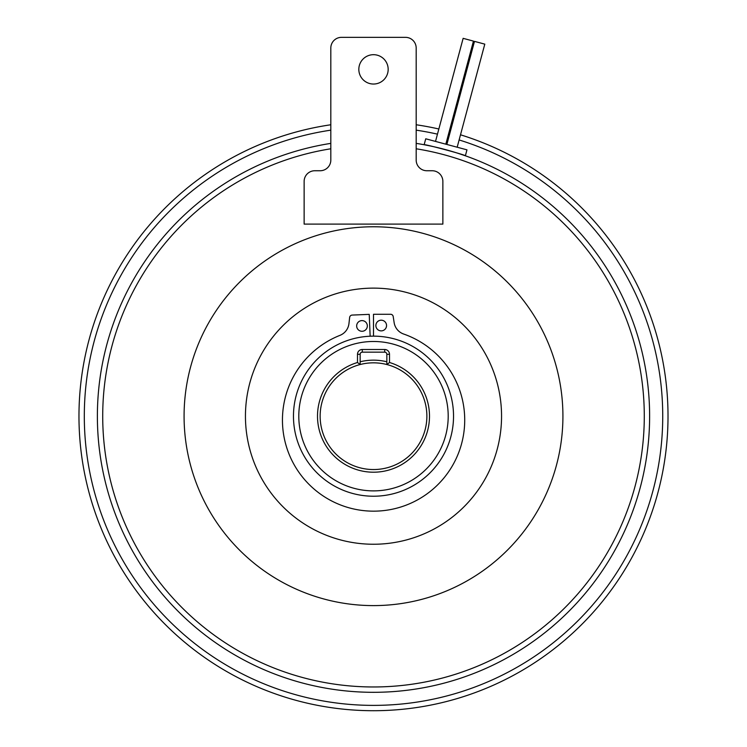 <?xml version="1.0" encoding="UTF-8"?>
<svg xmlns="http://www.w3.org/2000/svg" width="747" height="747" viewBox="0 0 747 747"><rect width="100%" height="100%" fill="white"/><g stroke="black" fill="none" stroke-linecap="round" stroke-linejoin="round"><path stroke-width="1.12" d="M360.157 361.772A56.025 56.025 0 0 1 386.843 361.772M389.504 354.293L386.843 354.293L386.843 364.527A53.354 53.354 0 0 0 320.146 416.182A53.354 53.354 0 0 0 373.5 469.546A53.354 53.354 0 0 0 386.843 364.527L389.504 362.5A56.025 56.025 0 0 1 373.5 472.207A56.025 56.025 0 0 1 357.496 362.5L357.496 354.293A4.799 4.799 0 0 1 362.295 349.493L384.705 349.493A4.799 4.799 0 0 1 389.504 354.293L389.504 362.5M330.818 130.155A289.192 289.192 0 0 0 84.308 416.182A289.192 289.192 0 0 0 373.5 705.383A289.192 289.192 0 0 0 459.116 139.95M448.863 136.981A289.192 289.192 0 0 0 447.836 136.71M437.471 134.152A289.192 289.192 0 0 0 416.182 130.155M460.497 134.796A294.533 294.533 0 0 1 373.5 710.714A294.533 294.533 0 0 1 78.967 416.182A294.533 294.533 0 0 1 330.818 124.768M416.182 124.768A294.533 294.533 0 0 1 438.853 128.998M449.218 131.556A294.533 294.533 0 0 1 450.245 131.827M448.2 416.182A74.7 74.7 0 0 0 373.5 341.482A74.7 74.7 0 0 0 298.8 416.182A74.7 74.7 0 0 0 373.5 490.882A74.7 74.7 0 0 0 448.2 416.182M293.468 416.182A80.032 80.032 0 0 1 373.5 336.15A80.032 80.032 0 0 1 453.532 416.182A80.032 80.032 0 0 1 373.5 496.223A80.032 80.032 0 0 1 293.468 416.182M435.52 141.416L463.14 38.34L473.449 41.104L445.828 144.18M446.865 144.451L474.485 41.374L484.794 44.138L457.173 147.215M430.272 145.964L424.137 144.741L425.734 138.793L466.959 149.839L465.372 155.796L459.433 153.77M424.137 144.741C423.082 143.536 466.847 155.255 465.372 155.796M358.831 69.368A14.669 14.669 0 0 0 373.5 84.037A14.669 14.669 0 0 0 388.169 69.368A14.669 14.669 0 0 0 373.5 54.69A14.669 14.669 0 0 0 358.831 69.368M330.818 148.784A270.787 270.787 0 0 0 102.712 416.182A270.787 270.787 0 0 0 373.5 686.969A270.787 270.787 0 0 0 644.288 416.182A270.787 270.787 0 0 0 416.182 148.784M416.182 143.377A276.119 276.119 0 0 1 649.619 416.182A276.119 276.119 0 0 1 373.5 692.31A276.119 276.119 0 0 1 97.381 416.182A276.119 276.119 0 0 1 330.818 143.377M245.446 416.182A128.054 128.054 0 0 0 373.5 544.246A128.054 128.054 0 0 0 501.554 416.182A128.054 128.054 0 0 0 373.5 288.127A128.054 128.054 0 0 0 245.446 416.182M562.921 416.182A189.421 189.421 0 0 0 373.5 226.771A189.421 189.421 0 0 0 184.079 416.182A189.421 189.421 0 0 0 373.5 605.602A189.421 189.421 0 0 0 562.921 416.182M456.333 152.78L452.831 151.706M445.632 149.652L433.447 146.645M356.664 326.056A5.332 5.332 0 0 1 361.893 320.603A5.332 5.332 0 0 1 367.337 325.832A5.332 5.332 0 0 1 362.118 331.276A5.332 5.332 0 0 1 356.664 326.056M375.872 325.655A5.332 5.332 0 0 1 381.091 320.202A5.332 5.332 0 0 1 386.544 325.431A5.332 5.332 0 0 1 381.315 330.874A5.332 5.332 0 0 1 375.872 325.655M373.5 336.15L373.5 314.272L390.569 314.272A2.671 2.671 0 0 1 393.202 316.541L394.136 322.601A14.408 14.408 0 0 0 403.623 334.021A91.115 91.115 0 0 1 375.489 511.144A91.115 91.115 0 0 1 339.96 335.356A14.408 14.408 0 0 0 348.961 323.554L349.643 317.447A2.671 2.671 0 0 1 352.182 315.075L369.233 314.366L370.148 336.225M330.818 160.073A10.673 10.673 0 0 1 320.146 170.746L314.804 170.746A10.673 10.673 0 0 0 304.132 181.418L304.132 224.1L442.868 224.1L442.868 181.418A10.673 10.673 0 0 0 432.196 170.746L426.854 170.746A10.673 10.673 0 0 1 416.182 160.073L416.182 48.023A10.673 10.673 0 0 0 405.518 37.35L341.482 37.35A10.673 10.673 0 0 0 330.818 48.023L330.818 160.073M386.843 354.293A2.138 2.138 0 0 0 384.705 352.154L362.295 352.154A2.138 2.138 0 0 0 360.157 354.293L360.157 364.527L357.496 362.5M360.157 354.293L357.496 354.293M362.295 349.493L362.295 352.154M384.705 349.493L384.705 352.154"/></g></svg>
